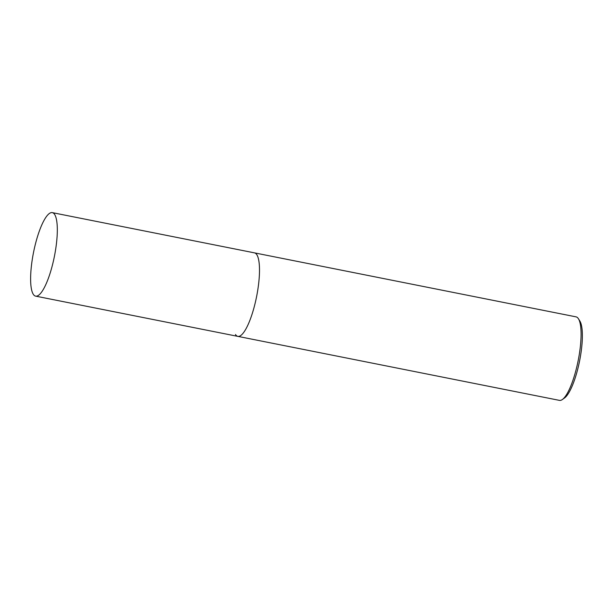 <?xml version="1.0" encoding="UTF-8"?>
<svg xmlns="http://www.w3.org/2000/svg" width="613" height="613" viewBox="0 0 613 613"><rect width="100%" height="100%" fill="white"/><g stroke="black" fill="none" stroke-linecap="round" stroke-linejoin="round"><path stroke-width="0.92" d="M36.006 241.775A42.573 10.62 101.3 0 1 52.281 212.627A42.573 10.62 101.3 0 1 51.929 266.992A42.573 10.62 101.3 0 1 35.661 296.14A42.573 10.62 101.3 0 1 36.006 241.775M235.476 334.483A42.573 10.62 -78.7 0 0 237.852 336.376L559.439 400.373A42.573 10.62 -78.7 0 0 562.405 399.5A42.573 10.62 -78.7 0 0 578.159 360.689A42.573 10.62 -78.7 0 0 578.457 318.798A42.573 10.62 -78.7 0 0 578.427 318.752A42.573 10.62 -78.7 0 0 576.059 316.86L254.464 252.862A42.573 10.62 101.3 0 1 254.119 307.228A42.573 10.62 101.3 0 1 237.852 336.376A42.573 10.62 -78.7 0 0 255.422 302.017A42.573 10.62 -78.7 0 0 256.839 254.755A42.573 10.62 -78.7 0 0 254.464 252.862L52.281 212.627M562.405 399.5L564.565 397.944A40.565 10.114 -78.7 0 0 579.584 360.973A40.565 10.114 -78.7 0 0 579.867 321.059A40.565 10.114 -78.7 0 0 579.837 321.013M35.661 296.14L237.852 336.376M579.867 321.059L578.457 318.798"/></g></svg>
